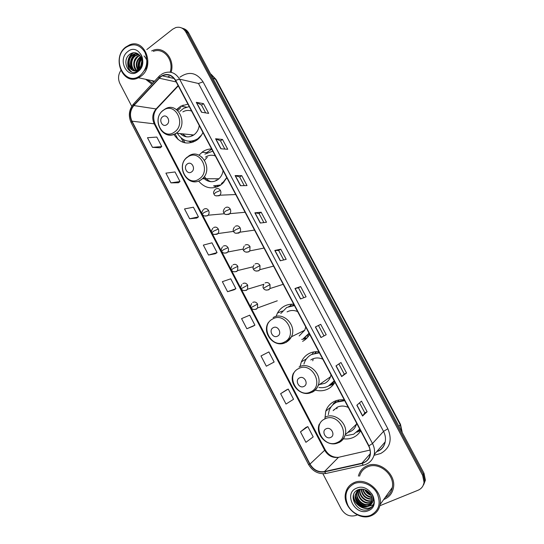 <?xml version="1.0" encoding="UTF-8"?>
<svg xmlns="http://www.w3.org/2000/svg" width="544" height="544" viewBox="0 0 544 544"><rect width="100%" height="100%" fill="white"/><g stroke="black" fill="none" stroke-linecap="round" stroke-linejoin="round"><path stroke-width="0.82" d="M344.304 399.908C340.721 399.459 337.382 399.962 334.288 401.424C330.174 403.485 327.332 406.728 325.774 411.155L324.877 418.941M343.414 438.79C346.916 439.266 350.2 438.824 353.28 437.451C356.408 436.009 358.863 433.799 360.652 430.821M336.362 400.595L335.58 402.07M359.38 429.991L360.094 429.767M318.852 351.757C315.336 351.397 312.066 351.995 309.046 353.532C305.551 355.388 302.988 358.17 301.349 361.862L300.043 366.398M315.248 390.096C319.654 391.279 323.83 390.939 327.78 389.076C330.834 387.552 333.227 385.274 334.968 382.248M313.766 351.927L312.208 354.096M331.894 383.901L334.268 383.384M293.74 304.259C290.292 303.994 287.089 304.667 284.138 306.286C281.323 307.877 279.113 310.114 277.501 313.004L276.026 316.465M291.74 304.205L289.87 306.109M304.64 338.082L307.068 337.933M211.616 148.94C208.4 148.961 205.414 149.899 202.674 151.769L199.009 155.162M198.642 181.111C204.972 188.36 212.208 189.747 220.347 185.286L222.727 183.389L226.821 177.691M217.002 185.871L218.253 186.456M187.932 104.142L180.771 106.162L176.514 109.589M173.89 134.456C179.996 143.371 187.571 145.309 196.615 140.27L196.772 140.162C199.403 138.251 201.457 135.701 202.932 132.512M192.481 141.583L193.256 142.079M308.652 335.954L307.476 336.226M292.733 305.47L293.896 304.558M314.949 353.042L316.282 351.662M337.736 401.492L338.756 400.003M302.62 341.346C305.606 339.748 307.945 337.409 309.638 334.336M365.847 490.09L370.267 493.87L365.847 490.09M152.354 80.723L154.142 81.627L152.354 80.723M153.864 81.042L154.394 81.355L153.864 81.042M423.647 484.752L425.401 480.148L424 473.239L188.775 33.109C187.415 30.648 185.497 29.097 183.042 28.444M379.855 505.736L418.105 490.219C421.518 488.716 423.497 486.084 424.041 482.324L422.634 475.368L185.898 32.123L187.34 32.62C185.973 30.151 184.056 28.594 181.587 27.941C184.056 28.594 185.973 30.151 187.34 32.62L423.32 474.3L187.34 32.62L188.775 33.109M422.96 485.853L424.721 481.236L423.32 474.3L424.721 481.236L422.96 485.853M177.806 110.656L180.86 107.467M181.927 106.352L183.185 105.04M185.014 142.854L183.246 139.495M181.193 138.06L183.518 142.48M179.479 107.243L176.936 109.902M145.663 79.302L151.844 84.116L145.663 79.302M366.88 465.888C362.454 467.922 359.625 471.335 358.394 476.122C359.625 471.335 362.454 467.922 366.88 465.888C378.957 459.877 396.392 474.089 393.428 487.825C396.392 474.089 378.957 459.877 366.88 465.888M383.744 499.48L384.445 499.215C389.368 497.06 392.36 493.258 393.428 487.825C392.36 493.258 389.368 497.06 384.445 499.215L383.744 499.48M160.67 76.826L162.282 75.813C167.695 73.583 172.074 75.14 175.42 80.478L368.642 445.937C370.144 448.861 370.614 451.819 370.049 454.811C368.975 459.272 366.255 462.074 361.889 463.216L324.428 471.58C318.322 472.43 313.507 469.928 309.992 464.08L131.981 121.176C129.479 115.478 130.111 110.269 133.878 105.556L160.67 76.826M160.534 76.561L133.708 105.332C129.846 110.16 129.2 115.498 131.764 121.332L309.733 464.195C313.337 470.193 318.274 472.756 324.537 471.886L361.998 463.522C369.988 460.516 372.3 454.614 368.92 445.815L175.651 80.308C171.578 74.147 166.539 72.896 160.534 76.561M154.319 81.437L153.483 80.961M367.118 411.733L364.806 412.814L362.576 416.038L367.118 411.733L361.488 401.132L356.844 405.232L362.576 416.038M346.555 373.007L344.284 374.136L341.652 376.577L346.555 373.007L340.986 362.522L335.988 365.894L341.652 376.577M326.21 334.71L320.974 337.552L326.21 334.71L320.702 324.333L315.37 326.985L320.974 337.552M323.979 335.879L318.485 325.516L315.37 326.985M318.485 325.516L320.702 324.333M300.512 298.962L306.088 296.82L300.642 286.559L294.97 288.51L300.512 298.962M303.736 297.724L298.459 287.776L294.97 288.51M298.459 287.783L300.642 286.559M201.525 112.22L208.672 113.37L203.504 103.639L196.275 102.32L201.525 112.22M205.652 112.887L201.498 105.06L196.275 102.32M201.511 105.08L203.504 103.639M220.891 148.764L227.746 149.28L222.523 139.448L215.587 138.754L220.891 148.764M224.849 149.063L220.483 140.828L215.587 138.754M220.49 140.848L222.523 139.448M240.475 185.701L247.017 185.579L241.74 175.637L235.11 175.59L240.475 185.701M244.256 185.626L239.666 176.977L235.11 175.59M239.673 176.997L241.74 175.637M260.27 223.04L266.499 222.258L261.161 212.214L254.85 212.82L260.27 223.04M263.867 222.591L259.053 213.52L254.85 212.82M259.06 213.534L261.161 212.214M280.282 260.794L286.185 259.338L280.799 249.186L274.802 250.458L280.282 260.794M283.696 259.95L278.65 250.451L274.802 250.458M278.657 250.458L280.799 249.186M168.932 77.323L169.402 76.52L168.932 77.323M171.102 72.325C175.222 59.432 163.982 45.791 153.129 50.293L151.66 50.918L153.129 50.293C163.982 45.791 175.222 59.432 171.102 72.325M185.898 32.123C183.423 28.03 180.03 26.513 175.726 27.588L172.686 29.206L146.798 49.572M120.802 70.536C118.15 74.684 117.844 79.002 119.877 83.484L131.743 106.298M322.912 473.756L341.244 509C345.025 514.971 349.928 517.113 355.973 515.42L357.286 514.889M260.998 355.953L266.329 366.207L274.142 362.018L268.879 351.927L260.998 355.953M286.423 389.96L280.629 393.693L286.022 404.056L293.563 399.262L288.245 389.062L286.362 389.987M305.952 427.434L300.472 431.841L305.918 442.32L313.201 436.907L307.822 426.598L305.891 427.462M208.508 255.041L217.07 252.6L211.97 242.821L203.34 245.113L208.508 255.041L215.404 253.715M189.638 218.763L198.444 216.886L193.399 207.21L184.525 208.937L189.638 218.763L196.812 218.056M170.966 182.866L180.003 181.533L175.012 171.958L165.906 173.142L170.966 182.866L178.418 182.757M152.49 147.342L161.758 146.547L156.808 137.068L147.485 137.72L152.49 147.342L160.208 147.818M253.171 326.169L246.854 328.753L254.918 325.162L249.71 315.18L241.577 318.614L246.854 328.753M227.576 291.706L235.899 288.694L230.744 278.814L222.36 281.67L227.576 291.706L234.185 289.748M344.284 374.136L338.878 363.943M364.813 412.821L359.53 402.866M235.899 288.694L234.131 289.782M217.07 252.6L215.349 253.749M198.444 216.886L196.758 218.09M180.003 181.533L178.364 182.798M161.758 146.547L160.154 147.866M254.918 325.162L253.11 326.196M280.629 393.693L288.245 389.062M300.472 431.841L307.822 426.598M140.257 75.432C146.989 68.979 148.519 61.207 144.854 52.129C139.618 44.302 133.226 42.792 125.671 47.593C110.391 58.881 125.399 87.747 140.257 75.432M141.012 76.174C155.292 66.28 145.044 38.1 129.662 44.832L125.759 47.063C111.221 57.664 122.883 86.081 138.434 77.765L141.012 76.174M167.919 77.098L168.416 76.289M170.163 72.155C174.141 60.024 163.554 47.083 153.313 51.374M141.379 66.946L141.338 65.572M141.386 64.947L141.868 62.757M141.977 65.545L142.684 62.417M139.699 69.428C138.074 65.586 138.672 61.975 141.494 58.596M139.74 67.973C138.985 64.865 139.631 61.962 141.671 59.255M137.72 69.829C135.211 65.069 135.986 60.792 140.053 56.984L140.617 56.61M138.101 69.578C135.912 64.879 136.775 60.738 140.692 57.147L140.855 57.032M137.435 71.291C132.614 69.122 132.342 59.724 137.482 56.324L139.604 55.243M136.619 70.366C133.151 65.586 133.654 60.955 138.128 56.488L139.862 55.542M137.401 71.312C130.873 71.801 128.52 59.84 134.878 55.651L138.591 54.257M137.224 71.407C131.192 70.944 129.554 59.752 135.531 55.821L138.842 54.475M139.971 67.646C142.644 63.349 142.555 59.248 139.699 55.352C136.83 52.374 133.654 51.918 130.179 53.978C120.238 60.608 129.438 78.118 138.237 70.761C140.801 68.768 142.29 65.912 142.705 62.206C142.909 59.031 142.181 56.25 140.529 53.863C143.133 59.038 142.943 63.634 139.971 67.646L137.197 70.122C129.764 74.154 124.637 60.051 132.253 54.978L134.144 53.965L137.754 53.679M139.223 69.367L137.856 70.271C130.424 74.297 125.304 60.207 132.913 55.148L134.803 54.142L137.911 53.774M144.044 55.93C148.396 60.867 148.512 65.742 144.391 70.557M127.772 51.592C116.844 59.616 127.588 80.226 138.149 71.407C149.308 63.424 138.278 42.493 127.772 51.592M147.247 79.635L152.646 83.246M131.723 72.039C126.113 67.844 127.221 56.318 133.695 52.714M132.002 69.714C129.445 63.315 130.791 57.929 136.034 53.57M138.788 69.027C137.836 65.022 138.645 61.288 141.222 57.82M140.923 66.076L141.936 61.458M131.322 71.903C125.875 67.714 126.854 56.535 133.117 52.782M131.498 69.292C129.207 63.104 130.533 57.882 135.497 53.632M138.543 69.238C137.455 65.022 138.305 61.112 141.093 57.521M140.712 68.102L140.61 66.837M140.604 66.681L141.902 60.758M166.777 124.651C171.251 121.672 166.892 113.37 162.642 116.756C158.209 119.741 162.52 127.99 166.777 124.651M180.268 133.6C184.43 137.435 188.918 137.897 193.725 135L193.807 134.946C196.806 132.729 198.621 129.601 199.254 125.562M191.583 111.051C188.584 110.004 185.674 110.282 182.852 111.887M177.33 133.3C182.764 141.474 189.584 143.29 197.785 138.747L201.695 134.837M189.224 106.576L183.566 108.372L179.812 111.418M191.801 134.803L192.141 135.558M191.372 134.756L192.392 135.789M182.356 133.817L186.306 136.789M191.665 142.603L188.938 141.263M181.356 134.592L180.649 133.64M191.556 171.931C196.132 169.075 191.712 160.657 187.36 163.928C182.818 166.79 187.197 175.154 191.556 171.931M205.768 179.921C209.678 182.281 213.588 182.267 217.498 179.887L218.946 178.752C221.197 176.63 222.578 173.924 223.094 170.646M215.315 155.938C211.874 154.7 208.604 155.094 205.496 157.121M221.401 183.512L223.455 181.886L226.753 177.568M212.779 151.137L204.898 154.163M222.054 183.505L224.108 181.88L223.455 181.886M219.667 185.341L220.109 185.436M216.118 179.887L216.757 180.336M207.271 157.304L204.619 160.188M204.374 176.406C206.02 178.99 208.196 180.744 210.895 181.669M202.014 157.08L201.729 157.468M216.893 187.014L213.588 185.871M205.21 179.534L203.612 177.446M277.59 336.117C282.547 333.703 277.909 324.877 273.19 327.726C268.274 330.154 272.864 338.926 277.59 336.117M299.139 335.954L304.742 330.228L305.742 326.964M297.609 311.583C293.944 310.039 290.435 310.134 287.089 311.889M303.253 338.694L309.053 333.227M294.44 305.585L286.77 307.442L280.792 313.5M303.783 338.422L309.21 333.526M294.318 305.361L288.796 306.51M293.957 304.681L292.774 305.463M307.612 336.11L308.808 335.716M306.32 338.688L301.73 339.395M303.94 386.41C309.012 384.132 304.314 375.176 299.479 377.896C294.447 380.181 299.098 389.076 303.94 386.41M319.45 384.533L324.761 383.35C327.481 381.956 329.385 379.78 330.487 376.802L331.017 374.775M322.776 359.183C319.036 357.537 315.459 357.551 312.038 359.21L310.787 359.958M318.94 387.478C322.252 387.988 325.366 387.546 328.284 386.145L334.22 380.827M319.403 352.804L311.569 354.464C308.428 356.13 306.122 358.632 304.66 361.964L303.919 364.072M330.698 384.649L334.329 381.031M319.233 352.485L311.182 354.668M316.56 351.655L314.99 353.029M330.521 384.785L334.553 381.466L329.916 385.206M331.452 384.207L334.24 383.432M333.635 384.268L329.188 385.655M313.133 359.502L312.725 360.822M330.67 437.424C335.866 435.295 331.099 426.21 326.148 428.788C320.994 430.93 325.713 439.953 330.67 437.424M347.786 432.446L350.227 431.65C353.369 430.141 355.436 427.652 356.429 424.191L356.646 423.246M348.289 407.436C344.474 405.695 340.823 405.606 337.321 407.177L333.139 410.645M346.14 435.581L353.648 434.241L359.734 429.08M344.712 400.676L336.709 402.125C333.01 403.974 330.466 406.885 329.072 410.87L328.29 414.657M358.088 431.113L359.788 429.189M344.488 400.255L337.185 401.737L334.104 403.73M338.987 399.962L337.742 401.486M334.05 409.55L333.696 410.183M358.979 430.379L360.176 429.916M360.516 430.562L356.905 432.208M332.649 405.015L333.601 403.383L335.478 401.88L335.845 402.574M337.164 407.259L336.852 408.796M370.688 515.27C379.052 510.68 381.194 503.37 377.108 493.354C372.674 484.799 361.842 480.311 354.137 483.684C345.97 488.383 343.903 495.625 347.936 505.424C352.24 513.822 362.848 518.486 370.688 515.27M371.3 515.698C376.115 513.618 379.046 509.912 380.093 504.58C383.01 491.048 365.854 476.843 353.994 482.671C349.636 484.643 346.861 487.995 345.671 492.721C341.89 506.056 358.775 521.397 371.3 515.698M385.077 497.617C389.014 495.462 391.422 492.102 392.299 487.526C395.107 474.647 378.767 461.292 367.431 466.929C363.399 468.765 360.774 471.838 359.557 476.15M371.171 495.407C368.268 494.503 366.119 492.578 364.718 489.627M370.818 494.72C368.499 493.823 366.697 492.211 365.412 489.892M371.926 497.556C367.091 497.005 363.99 494.204 362.624 489.151M371.804 497.073C367.411 496.4 364.5 493.782 363.086 489.212M372.15 499.263C365.704 499.344 361.998 495.958 361.039 489.097M372.123 498.862C366.064 498.773 362.488 495.516 361.4 489.083M372.076 500.732L371.987 500.766C366.146 503.37 358.068 495.924 359.761 489.26M372.116 500.378C366.391 502.676 358.754 495.7 360.053 489.206M371.783 502.037L370.58 502.636C364.602 505.308 356.395 497.495 358.36 490.763L358.734 489.58M371.872 501.724L370.933 502.166C364.963 504.832 356.762 497.039 358.727 490.314L358.979 489.45M371.3 503.2L369.165 504.533C363.154 507.205 354.906 499.344 356.878 492.578L357.789 490.3M371.436 502.921L369.519 504.057C363.521 506.729 355.28 498.882 357.252 492.123L358.013 490.11M369.553 505.396L372.014 501.092C372.456 498.243 371.681 495.584 369.682 493.109C366.411 489.525 362.678 488.362 358.482 489.62C346.44 493.904 357.048 514.1 368.111 509.49C371.328 508.3 373.286 505.968 373.986 502.5C374.347 499.399 373.578 496.441 371.674 493.626C374.34 498.943 373.633 502.874 369.553 505.396L367.724 506.45C361.692 509.13 353.396 501.214 355.382 494.408L358.904 489.478M370.831 503.996L368.084 505.968C362.059 508.647 353.777 500.745 355.756 493.952L357.17 490.926M373.993 499.548L373.232 500.133M373.973 499.385L373.252 499.861M374.014 499.718L373.136 500.766M373.64 498.916L373.177 500.534M356.51 488.22C343.046 493.252 355.212 516.61 368.288 510.7C382.058 505.784 369.532 482.004 356.51 488.22M372.511 506.178C366.194 512.149 352.995 504.553 353.546 494.693M373.32 504.73L367.948 506.355M366.894 506.301C361.311 505.41 357.517 502.105 355.531 496.393M369.961 493.456L366.622 490.498M372.348 506.403C366.153 512.271 353.138 505.09 353.362 495.298M373.245 504.893L367.329 506.586M365.881 506.423C361.073 505.383 357.666 502.432 355.654 497.576M370.376 494.02L366.044 490.185M402.145 432.351L400.262 424.898L215.213 78.853L210.548 73.855M212.915 78.275L216.009 79.39L400.493 424.34L402.261 432.568M424 473.239L422.634 475.368M400.493 424.34L398.963 426.394M178.058 139.502L175.114 133.885M377.38 450.881L377.611 451.302M179.914 77.194C188.924 70.951 196.636 72.502 203.041 81.845L387.852 428.774L383.527 431.385L198.492 83.497L179.595 79.166L175.651 80.308M387.852 428.774C392.476 439.851 390.082 448.093 380.671 453.499L374.075 455.294M376.727 451.636L377.781 451.228C381.752 449.378 384.227 446.257 385.206 441.85C385.866 438.308 385.308 434.819 383.527 431.385L372.497 443.516C374.354 447.12 374.938 450.772 374.265 454.478L385.206 441.85C384.288 446.304 382.024 449.371 378.42 451.051M160.317 75.16L159.066 76.289L159.004 77.955M133.321 104.176C128.894 109.861 128.173 116.035 131.152 122.686L131.764 121.332M309.733 464.195L308.475 464.426C312.63 471.383 318.43 474.409 325.89 473.491L326.006 473.464M324.537 471.886L325.89 473.491L364.092 464.998M158.576 76.826L133.872 103.591L133.708 105.332M361.998 463.522L363.304 465.181C369.016 463.814 372.667 460.244 374.265 454.478M368.92 445.815L372.497 443.516L179.595 79.166C175.46 72.563 170.034 70.611 163.329 73.311L161.051 74.61M203.041 81.845L198.492 83.497M309.992 464.08L324.673 450.269C328.039 455.824 332.649 458.17 338.504 457.314L370.076 450.058M324.428 471.58L338.504 457.314L339.721 457.035M361.889 463.216L370.206 453.805M159.181 78.186L176.195 81.947M133.878 105.556L156.087 108.943C152.436 113.431 151.81 118.388 154.204 123.828L324.673 450.269L325.094 449.602C328.216 454.961 332.636 457.538 338.348 457.348M178.112 85.564L156.087 108.943L156.536 108.97C153.279 113.383 152.844 118.51 155.21 124.345L325.094 449.602M131.981 121.176L154.204 123.828L155.21 124.345M157.366 107.59L156.536 108.97L178.282 85.884M280.446 260.753L274.978 250.437M260.44 223.02L255.034 212.82M240.659 185.694L235.314 175.61M221.082 148.777L215.798 138.808M201.722 112.248L196.493 102.394M300.669 298.901L295.134 288.463M321.116 337.477L315.52 326.917M341.788 376.468L336.131 365.799M362.692 415.902L356.973 405.117M152.544 80.764L154.17 81.6M151.443 80.532L153.877 81.913M174.488 132.029C186.823 123.916 174.801 101.13 163.18 110.473C151.116 118.64 162.806 141.046 174.488 132.029M161.01 130.07C165.362 135.51 170.442 136.551 176.249 133.185L176.338 133.124C189.196 124.773 177.704 100.633 164.975 109.12L163.982 109.718M188.659 141.236L195.065 141.236L188.986 141.263M199.111 178.969C211.738 171.197 199.546 148.09 187.646 157.114C175.304 164.961 187.15 187.673 199.111 178.969M190.38 180.853C194.004 182.39 197.513 182.084 200.899 179.942L202.388 178.758C213.996 168.898 200.382 147.036 188.455 156.223M213.663 185.871L220.871 184.919L214.091 185.864M284.6 341.945C298.262 335.376 285.478 311.141 272.585 319.036C259.236 325.706 271.646 349.506 284.6 341.945M286.171 342.441L291.441 336.756C297.194 325.618 283.268 311.188 273.129 317.587M309.495 334.601L309.101 334.669L309.536 334.145M310.78 391.85C324.761 385.662 311.794 361.073 298.588 368.614C284.927 374.911 297.514 399.044 310.78 391.85M312.283 392.197C315.098 390.762 317.07 388.498 318.206 385.404C322.694 374.354 308.89 361.216 299.057 366.989M337.328 442.469C351.642 436.669 338.484 411.733 324.965 418.9C310.984 424.81 323.748 449.29 337.328 442.469M338.762 442.666C342.02 441.109 344.162 438.532 345.188 434.928C348.636 424.028 334.961 411.869 325.346 417.092M357.442 431.739L359.938 429.474M216.111 195.901L219.225 195.724L219.844 195.208C221.014 193.786 221.211 192.195 220.422 190.441C219.171 188.53 217.593 188.061 215.703 189.033M220.422 190.441L215.71 192.44L214.057 194.167C213.105 193.12 213.472 191.563 215.145 189.496M225.978 214.533L229.024 214.343L229.792 213.67C230.846 212.269 230.996 210.732 230.234 209.066C228.97 207.142 227.392 206.652 225.481 207.611M230.234 209.066L225.529 211.12L223.836 212.765C222.931 211.881 223.237 210.365 224.767 208.223M235.906 233.26L238.87 233.056L239.782 232.227C240.727 230.853 240.836 229.378 240.094 227.793C238.83 225.855 237.232 225.352 235.307 226.29M240.094 227.793L235.409 229.901L233.662 231.465C232.812 230.67 233.07 229.201 234.45 227.059M245.902 252.096L248.771 251.872L249.812 250.893L250.016 246.629C248.744 244.671 247.132 244.154 245.194 245.065M250.016 246.629L245.337 248.785L243.549 250.274C242.814 249.982 243.032 248.554 244.202 245.99M255.959 271.034L258.726 270.796L259.889 269.661L259.991 265.56C258.713 263.595 257.088 263.058 255.129 263.949M259.991 265.56L253.484 269.178C252.729 268.682 252.906 267.301 254.014 265.023M266.091 290.081L268.736 289.816L270.008 288.538L270.021 284.6C268.729 282.615 267.097 282.064 265.118 282.934M270.021 284.6L263.473 288.191C262.766 287.858 262.908 286.511 263.894 284.158M204.544 215.975L207.454 215.764L208.094 215.22C209.216 213.833 209.392 212.276 208.617 210.562C207.38 208.658 205.836 208.175 203.98 209.114M208.617 210.562L203.918 212.588L202.327 214.193C201.389 213.302 201.742 211.772 203.388 209.603M214.288 234.478L217.124 234.253L217.906 233.566C218.919 232.2 219.048 230.697 218.3 229.058C217.063 227.14 215.506 226.644 213.629 227.569M218.3 229.058L213.615 231.139L211.983 232.669C211.092 231.9 211.398 230.411 212.894 228.201M224.094 253.082L226.841 252.844L227.752 252.015C228.67 250.668 228.766 249.22 228.038 247.663C226.794 245.732 225.223 245.215 223.326 246.119M228.038 247.663L223.366 249.791L221.687 251.246C220.857 250.587 221.116 249.138 222.469 246.894M233.968 271.789L236.62 271.531L237.646 270.558L237.83 266.363C236.579 264.418 234.994 263.888 233.084 264.772M237.83 266.363L233.172 268.546L231.438 269.926C230.649 269.43 230.867 268.015 232.098 265.683M243.902 290.591L246.446 290.319L247.581 289.211L247.676 285.165C246.412 283.213 244.814 282.662 242.889 283.526M247.676 285.165L241.25 288.708C240.502 288.3 240.679 286.919 241.794 284.58M253.912 309.502L256.326 309.21L257.564 307.965L257.57 304.069C256.306 302.104 254.694 301.539 252.749 302.382M257.57 304.069L251.11 307.591C250.403 307.346 250.553 306.007 251.552 303.566M366.248 490.287L369.988 493.49M331.119 406.83L325.774 411.155M306.408 358.89L301.349 361.862M282.472 311.018L277.501 313.004M207.271 152.646L201.933 152.306M186.463 107.114L180.771 106.162M211.072 74.188L216.009 79.39M425.401 480.148L424.041 482.324M162.282 75.813L174.121 78.506M131.152 122.686L308.475 464.426M137.856 70.271L137.197 70.122M139.767 55.427L139.359 55.325M137.414 54.822L136.768 54.652M134.803 54.142L134.144 53.965M154.55 81.185L138.434 77.765M211.738 149.165L206.72 152.612M198.478 138.768L197.846 138.706M193.725 135L176.249 133.185C163.343 142.14 150.559 119.51 163.207 110.282M218.946 178.752L202.388 178.758L200.77 179.928C187.612 188.7 174.712 165.743 187.694 156.794M304.742 330.228L291.441 336.756C290.108 339.334 288.177 341.251 285.641 342.502C274.598 348.548 261.406 333.22 268.355 322.504M330.487 376.802L318.206 385.404C316.88 388.593 314.704 390.891 311.658 392.306C301.016 397.732 287.939 383.772 293.549 373.028M356.429 424.191L345.188 434.928C343.951 438.668 341.578 441.306 338.062 442.836C327.726 447.719 314.772 434.792 319.28 424.109M357.932 431.276L359.917 429.427M235.729 194.541L219.844 195.208C216.362 196.289 214.438 195.942 214.057 194.167M245.099 212.269L229.792 213.67C226.284 214.941 224.298 214.642 223.836 212.765M254.531 230.112L239.782 232.227C236.388 233.75 234.348 233.498 233.662 231.465M264.024 248.064L249.812 250.893C246.813 253.456 243.807 251.512 243.549 250.274M273.578 266.132L259.889 269.661C256.999 272.394 253.776 270.531 253.484 269.178M283.193 284.315L270.008 288.538C267.084 291.448 263.82 289.626 263.473 288.191M224.584 213.738L208.094 215.22C204.789 217.294 202.382 214.914 202.327 214.193M233.621 231.384L217.906 233.566C214.479 234.879 212.507 234.58 211.983 232.669M243.168 249.077L227.752 252.015C224.665 254.374 221.918 252.368 221.687 251.246M253.15 266.771L237.646 270.558C234.328 273.258 231.486 270.783 231.438 269.926M263.779 284.315L247.581 289.211C244.542 291.931 241.522 289.972 241.25 288.708M277.284 300.805L257.564 307.965C254.483 310.862 251.423 308.917 251.11 307.591M392.299 487.526L380.093 504.58M358.727 490.314L358.36 490.763M357.252 492.123L356.878 492.578M355.756 493.952L355.382 494.408"/></g></svg>
